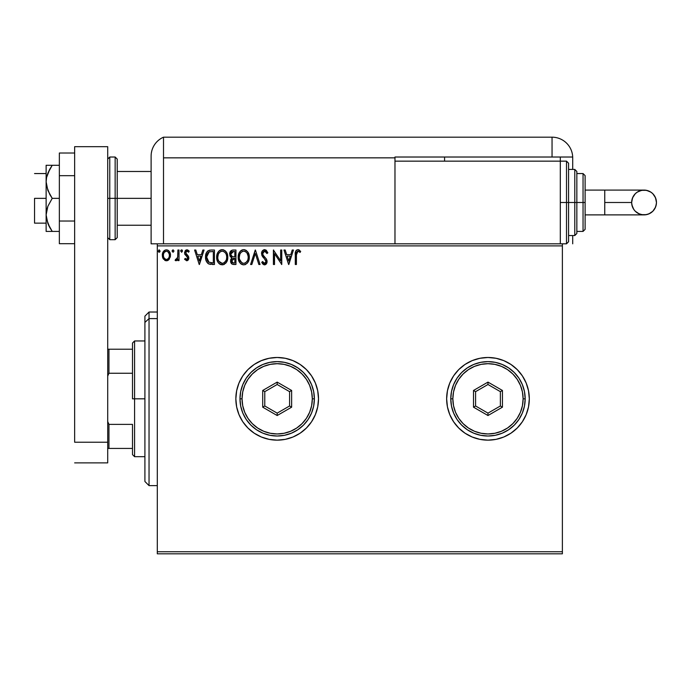 <?xml version="1.0" encoding="UTF-8"?>
<svg xmlns="http://www.w3.org/2000/svg" width="691" height="691" viewBox="0 0 691 691"><rect width="100%" height="100%" fill="white"/><g stroke="black" fill="none" stroke-linecap="round" stroke-linejoin="round"><path stroke-width="1.04" d="M453.624 421.804A41.33 41.33 0 0 0 487.958 440.15L496.043 439.364L503.799 437.006L510.943 433.188L517.205 428.049A41.33 41.33 0 0 0 529.315 398.819A41.33 41.33 0 0 1 487.976 440.15A41.33 41.33 0 0 1 446.645 398.819A41.33 41.33 0 0 0 447.44 406.869L449.789 414.635A41.33 41.33 0 0 0 453.598 421.769L458.755 428.049L465.017 433.188L472.16 437.006L479.917 439.364L487.976 440.15A41.33 41.33 0 0 0 510.925 433.197M447.44 406.895A41.33 41.33 0 0 0 449.781 414.617M510.96 433.179A41.33 41.33 0 0 0 517.196 428.057M315.372 414.617A41.33 41.33 0 0 0 318.508 398.819A41.33 41.33 0 0 1 277.177 440.15A41.33 41.33 0 0 1 235.847 398.819A41.33 41.33 0 0 0 247.939 428.031L254.21 433.188L261.362 437.006L269.11 439.364L277.177 440.15A41.33 41.33 0 0 0 311.537 421.795M247.965 428.057A41.33 41.33 0 0 0 254.193 433.179M254.228 433.197A41.33 41.33 0 0 0 277.16 440.15L285.245 439.364L292.993 437.006L300.144 433.188L306.407 428.049L311.546 421.786A41.33 41.33 0 0 0 315.355 414.66L317.713 406.887L318.508 398.819L317.713 390.76L315.364 383.004L311.546 375.861L306.407 369.59L300.144 364.451L292.993 360.633L285.245 358.284L277.177 357.489L269.11 358.284L261.362 360.633L254.21 364.451L247.948 369.59L242.809 375.861L238.991 383.004L236.642 390.76L235.847 398.819L236.642 406.887L238.991 414.635L242.809 421.786L247.948 428.049M157.306 553.819L562.379 553.819L157.306 553.819L157.306 245.884L562.379 245.884L562.379 551.755L157.306 551.755L157.306 553.819M562.379 243.819L560.315 243.819L562.379 243.819L562.379 553.819L562.379 551.755L157.306 551.755L157.306 243.819L157.306 245.884L562.379 245.884L562.379 243.819L566.508 243.819L566.508 202.489L566.508 243.819L566.508 202.489L560.315 202.489L566.508 202.489L566.508 161.15L568.581 163.223L568.581 241.755L568.581 202.489L566.508 202.489L566.508 161.15L566.508 202.489L568.581 202.489L568.581 241.755L566.508 243.819M394.976 243.819L157.306 243.819L560.315 243.819L560.315 161.15L394.976 161.15L394.976 157.85L394.976 243.819L394.976 161.15L560.315 161.15L560.315 243.819L394.976 243.819M169.399 259.03L170.418 254.331L169.485 251.688L168.189 250.341L166.393 249.831L164.605 250.341L162.549 253.407L162.912 258.175L165.503 260.662L167.291 260.662L168.829 259.73L170.478 255.273C170.504 252.275 169.148 250.462 166.393 249.831C163.646 250.462 162.29 252.275 162.316 255.273L163.396 259.039L166.393 260.775L169.399 259.03M177.898 250.021L179.012 250.021L177.898 250.021L177.647 257.562L177.06 258.918L175.644 259.289L175.117 260.412L176.62 260.611L177.898 259.039L177.898 260.593L179.012 260.593L179.012 250.021L179.012 260.593L179.012 250.021L177.898 250.021L177.725 257.199L175.117 260.412L175.963 260.775L177.898 259.039L177.898 260.593L179.012 260.593L177.898 260.593M188.833 258.253L188.488 256.378L188.842 258.002L186.725 260.775L184.575 259.272L186.967 260.766L188.082 260.179L188.816 258.486L188.488 256.378L185.689 252.837L186.475 251.291L187.529 251.23L188.574 252.25L189.213 251.265L187.27 249.857L185.43 250.496L184.601 252.353L184.773 254.133L187.347 256.931L187.71 258.304L186.898 259.445L185.223 258.365L184.575 259.272L186.717 260.775M211.075 250.021L208.034 250.781L206.445 252.742L205.598 255.8L205.849 259.859L206.661 261.906L208.509 263.807L214.435 264.489L214.435 250.021L211.075 250.021C207.214 250.548 205.365 252.897 205.529 257.069C205.365 260.041 206.454 262.338 208.803 263.962L214.435 264.489L214.435 250.021L214.435 264.489L212.241 264.489M233.057 250.021L235.951 250.021L232.314 250.099L230.112 251.956L229.887 255.644L231.926 257.821L230.889 259.194L230.613 261.595L232.193 264.178L235.951 264.489L235.951 250.021L235.951 264.489L235.951 250.021L233.057 250.021C230.794 250.367 229.654 251.74 229.645 254.124L231.926 257.821L230.569 260.904C230.595 263.185 231.701 264.377 233.904 264.489L235.951 264.489L233.904 264.489M251.818 264.489L250.6 264.489L255.238 250.021L250.6 264.489L251.818 264.489L255.333 253.511L258.849 264.489L260.058 264.489L255.428 250.021L260.058 264.489L255.428 250.021L250.6 264.489L251.818 264.489L255.333 253.511L258.849 264.489L260.058 264.489L258.849 264.489M280.65 250.021L280.65 260.783L273.411 250.021L273.411 264.489L274.526 264.489L274.526 253.701L281.764 264.489L281.764 250.021L280.65 250.021L281.764 250.021L280.65 250.021L280.65 260.783L273.411 250.021L273.411 264.489L274.526 264.489L274.526 253.701L281.764 264.489L281.764 250.021L281.531 264.489M296.413 254.858L297.216 251.403L298.339 251.187L300.11 252.431L300.68 251.317L297.951 249.65L296.456 250.168L295.593 251.507L295.299 264.489L296.413 264.489L296.413 254.858L297.959 251.135L300.11 252.431L300.68 251.317L297.951 249.65C295.739 250.401 294.858 252.094 295.299 254.72L295.299 264.489L296.413 264.489L296.43 253.752M517.205 428.049L522.344 421.786L526.162 414.635L528.52 406.887L529.315 398.819L528.52 390.76L526.162 383.004L522.344 375.861L517.205 369.59L510.943 364.451L503.799 360.633L496.043 358.284L487.976 357.489L479.917 358.284L472.16 360.633L465.017 364.451L458.755 369.59L453.607 375.861L449.789 383.004L447.44 390.76L446.645 398.819L447.44 406.887M449.789 414.635L453.607 421.786L458.755 428.049L465.017 433.188M306.407 428.049L311.546 421.786L315.364 414.635M292.233 250.021L293.442 250.021L288.812 264.489L293.442 250.021L292.233 250.021L290.747 254.659L286.687 254.659L285.202 250.021L283.984 250.021L288.622 264.489L293.442 250.021L292.233 250.021L290.747 254.659L286.687 254.659L285.202 250.021L283.984 250.021L288.622 264.489L283.984 250.021L285.202 250.021M264.601 249.65L262.321 250.971L261.543 253.562L262.26 256.136L265.819 260.55L265.914 262.191L265.163 263.219L263.867 263.185L262.597 261.518L261.734 262.407L262.805 264.04L264.523 264.86L266.493 263.729L267.072 260.904L266.432 259.099L263.021 255.005L262.787 252.716L264.679 251.135L266.121 252.008L266.951 253.545L267.849 252.811L266.26 250.272L264.601 249.65C262.58 250.09 261.561 251.394 261.543 253.562L266 261.543L264.541 263.375L262.597 261.518L261.734 262.407L264.523 264.86L267.106 261.483L266.536 259.28L263.021 255.005L262.658 253.588L264.679 251.135L266.951 253.545L267.849 252.811L264.256 249.667M249.304 257.19C249.356 253.07 247.499 250.557 243.724 249.65C239.95 250.591 238.101 253.131 238.179 257.259C238.101 261.431 239.984 263.962 243.811 264.86C247.551 263.876 249.382 261.319 249.304 257.19L247.957 252.25L246.177 250.375L244.044 249.658L242.437 249.831L240.287 251.256L238.896 253.442L238.196 256.611L238.481 259.859L239.518 262.26L241.323 264.143L243.154 264.817L245.089 264.653L247.231 263.219L248.656 260.835L249.287 257.838M227.788 257.19L227.054 253.39L225.646 251.222L223.487 249.831L220.921 249.831L218.771 251.256L217.38 253.442L216.68 256.611L216.965 259.859L218.002 262.26L219.807 264.143L223.573 264.653L226.493 262.174L227.788 257.19C227.84 253.07 225.983 250.557 222.208 249.65C218.442 250.591 216.594 253.131 216.663 257.259C216.585 261.431 218.468 263.962 222.295 264.86C226.043 263.876 227.875 261.319 227.788 257.19L227.771 256.542M202.834 250.021L204.052 250.021L199.414 264.489L204.052 250.021L202.834 250.021L201.349 254.659L197.289 254.659L195.803 250.021L194.594 250.021L199.224 264.489L204.052 250.021L202.834 250.021L201.349 254.659L197.289 254.659L195.803 250.021L194.594 250.021L199.224 264.489L194.594 250.021L195.803 250.021M182.536 251.04L181.603 249.831L180.679 251.04L181.603 252.25L182.536 251.04L181.603 252.25L182.536 251.04L181.603 249.831L180.679 251.04L181.603 252.25L180.679 251.04L181.603 249.831L182.536 251.04M174.002 251.04L173.078 249.831L172.145 251.04L173.078 252.25L174.002 251.04L173.078 252.25L174.002 251.04L173.078 249.831L172.145 251.04L173.078 252.25L172.145 251.04L173.078 249.831L174.002 251.04M159.163 249.831L160.096 251.04L159.025 249.848L158.291 251.455L158.956 252.215L159.863 251.835L160.096 251.04L159.163 252.25L160.096 251.04L159.163 252.25L158.239 251.04L159.163 252.25L158.239 251.04L159.163 249.831L158.239 251.04M247.939 369.607A41.33 41.33 0 0 0 235.847 398.819A41.33 41.33 0 0 1 277.177 357.489A41.33 41.33 0 0 1 318.508 398.819A41.33 41.33 0 0 0 315.372 383.021M315.355 382.987A41.33 41.33 0 0 0 254.228 364.442M254.193 364.468A41.33 41.33 0 0 0 247.965 369.581M311.546 375.861L306.407 369.59M292.993 360.633L285.245 358.284M285.245 439.364L292.993 437.006M449.781 383.021A41.33 41.33 0 0 0 446.645 398.819A41.33 41.33 0 0 1 487.976 357.489A41.33 41.33 0 0 1 529.315 398.819A41.33 41.33 0 0 0 510.96 364.459M510.925 364.442A41.33 41.33 0 0 0 453.624 375.844M458.755 369.59L453.607 375.861A41.33 41.33 0 0 0 449.798 382.978M296.413 264.489L295.299 264.489M295.307 254.029L295.333 253.338M295.333 253.251L295.394 252.543M295.627 251.394L295.852 250.902M295.869 250.876L295.593 251.507M298.365 249.684L299.488 250.168M300.68 251.317L300.11 252.431L299.436 251.852M299.298 251.749L297.683 251.17M296.698 252.094L296.534 252.63M296.465 253.191L296.43 253.735M288.717 260.999L287.162 256.136L290.272 256.136L288.717 260.999L287.162 256.136L290.272 256.136L288.717 260.999M274.526 264.489L273.411 264.489L273.671 250.021M265.759 249.935L267.849 252.811L266.951 253.545L266.579 252.751M264.895 251.153L264.308 251.17M263.47 251.602L262.969 252.25M262.666 253.364L262.684 253.951M262.658 253.588L263.202 255.325M267.072 262.079L266.968 262.64M266.493 263.729L266.959 262.649L266.493 263.72M266.113 264.178L265.111 264.783M264.022 264.8L262.537 263.72M261.734 262.407L262.77 261.829M263.34 262.71L263.867 263.185M265.163 263.219L265.638 262.779M265.923 262.174L266 261.543M265.128 259.445L265.698 260.274M263.478 257.734L263.072 257.268M263.038 257.233L262.632 256.707M261.958 255.532L261.734 254.875M261.975 251.567L262.312 250.988M262.33 250.954L263.919 249.736M263.651 251.472L264.247 251.187M249.287 257.855L248.812 260.412M248.993 259.773L248.371 261.5M248.363 261.526L247.223 263.228M245.573 264.463L245.098 264.653M243.154 264.817L241.772 264.394M241.306 264.135L240.701 263.668M240.304 263.28L238.715 260.619M238.447 259.721L238.248 258.581M238.196 256.611L238.352 255.273M238.671 254.046L238.887 253.459M240.295 251.239L240.9 250.669M241.271 250.392L241.729 250.116M242.446 249.831L243.059 249.693M244.389 249.693L244.994 249.831M246.316 250.47L247.948 252.232M248.112 252.5L248.561 253.372M248.57 253.39L247.585 251.714M248.691 253.692L248.993 254.616M240.287 251.256L239.501 252.293L240.287 251.256M243.5 251.144L243.759 251.135C246.765 251.887 248.242 253.908 248.19 257.199L248.138 256.18M244.277 251.17L245.331 251.507L244.277 251.17M245.936 251.887L247.197 253.347M248.026 255.471L248.19 257.199C248.259 260.516 246.782 262.571 243.759 263.375C240.727 262.606 239.233 260.567 239.285 257.259L239.302 257.786L239.285 257.259C239.216 253.925 240.71 251.878 243.759 251.135M247.62 260.274L246.73 261.794M239.345 258.304L239.302 257.786M241.798 262.753L239.535 259.332M242.334 263.055L242.843 263.245M243.241 263.331L242.247 263.012M242.239 251.481L242.722 251.291M239.535 255.178L239.285 257.259L239.863 254.176L241.185 252.198L240.114 253.632M244.484 263.288L245.08 263.09M245.27 262.995L244.286 263.331M247.361 260.835L245.728 262.727M248.129 258.244L247.948 259.272M232.15 264.152L231.019 262.934M230.872 262.606L230.613 261.595M230.751 262.243L230.621 261.613M230.656 259.997L230.889 259.185M231.407 257.562L230.932 257.233M230.613 256.922L229.654 253.752M229.688 253.381L230.103 251.965M230.172 251.835L230.492 251.317M229.982 255.903L230.198 256.352M231.39 263.521L231.9 264.005M231.001 255.342L230.941 253.044L230.759 254.124L233.567 251.507L234.836 251.507L234.836 256.879L232.504 256.715L234.275 256.879L232.504 256.715L230.82 254.78M233.282 262.977L231.684 260.878L234.836 258.365L234.836 263.003L232.737 262.848M231.951 259.574L231.787 261.699L232.038 259.401M234.266 258.365L233.238 258.46L234.836 258.365L234.836 263.003L233.688 263.003M232.755 258.641L233.238 258.46M232.046 251.74L232.72 251.559M230.941 253.044L231.165 252.578M232.167 262.442L231.787 261.699M227.771 257.855L227.719 258.477M227.14 260.835L226.855 261.509M226.847 261.526L225.724 263.211M225.715 263.219L226.13 262.718M224.411 264.282L223.582 264.653M220.99 264.679L220.256 264.394M219.798 264.135L219.185 263.668M218.805 263.297L218.011 262.278M217.38 261.086L217.199 260.619M216.931 259.721L216.732 258.581M217.155 254.046L217.371 253.459M217.985 252.293L218.356 251.757M218.779 251.239L219.384 250.669M219.755 250.392L220.222 250.116M220.93 249.831L221.543 249.693M222.873 249.693L223.478 249.831M224.8 250.47L226.441 252.232M226.605 252.5L227.054 253.398M227.175 253.692L227.477 254.616M226.441 252.25L226.069 251.714M218.019 255.178L217.777 257.259C217.7 253.925 219.194 251.878 222.243 251.135L221.716 251.17L222.243 251.135C225.249 251.887 226.726 253.908 226.674 257.199C226.743 260.516 225.266 262.571 222.243 263.375L220.282 262.744L218.831 261.258L222.243 263.375C219.211 262.606 217.717 260.567 217.777 257.259L218.347 254.176L219.678 252.198L218.598 253.632M222.502 251.144L223.271 251.282M217.777 257.259L217.786 257.786L217.777 257.259M217.829 258.304L217.786 257.786M220.723 251.481L221.206 251.291M226.51 255.471L226.622 256.18M224.42 251.887L225.681 253.347M222.243 263.375L222.77 263.331L222.243 263.375M222.968 263.288L223.564 263.09M223.763 262.995L222.77 263.331M226.112 260.274L224.212 262.727M210.496 264.394L209.978 264.325M209.002 264.057L208.362 263.72M208.276 263.668L207.697 263.219M206.22 261.008L206.056 260.576M206.022 260.455L205.858 259.885M205.84 259.833L205.607 258.512M205.529 257.069L205.547 257.57M205.547 256.413L205.598 255.791M206.445 252.751L206.747 252.198M206.764 252.18L207.11 251.671M207.533 251.204L208.008 250.798M209.174 250.254L209.805 250.116M209.019 262.416L206.644 257.069L209.148 251.87L213.32 251.507L213.32 263.003L208.527 262.088M207.015 254.495L206.842 255.134M207.68 253.131L208.587 252.189M209.321 251.8L209.874 251.662M211.783 262.986L210.971 262.934M206.644 257.069L206.799 255.342L206.644 257.069M206.773 258.702L206.678 257.89M207.594 260.999L206.954 259.496M207.317 253.752L206.894 254.91M199.319 260.999L197.764 256.136L200.874 256.136L199.319 260.999L197.764 256.136L200.874 256.136L199.319 260.999M185.223 258.365L184.575 259.272L185.223 258.365L186.898 259.445M186.415 259.445L187.727 258.054L187.114 256.655M187.46 258.987L187.46 257.095L186.345 256.007L187.727 258.054L187.46 257.095M186.656 256.249L184.938 254.521L184.575 252.889L184.773 254.133M189.213 251.265L188.574 252.25L189.213 251.265L186.924 249.831L184.583 252.621M185.603 250.332L185.145 250.859M185.905 250.116L186.639 249.857M186.924 249.831L187.615 249.943M187.486 249.9L188.79 250.703M186.034 251.705L185.689 252.837L187.045 251.135L188.436 252.042M185.689 252.837L186.259 254.219M188.574 256.568L186.095 254.038M188.729 258.97L188.574 259.419M181.716 252.232L180.679 251.04M180.696 250.833L180.912 250.246M181.811 249.866L182.303 250.246M175.117 260.412L175.963 260.775L175.117 260.412L175.644 259.289L176.499 259.401M175.644 259.289L176.145 259.479L175.644 259.289M177.647 257.562L177.786 256.75M177.829 256.292L177.855 255.843M177.898 254.305L177.898 253.571M173.182 252.232L172.197 251.455M172.379 250.246L172.163 250.833M168.371 260.127L167.714 260.507M167.723 260.507L167.231 260.671M166.851 260.749L166.393 260.775M165.494 260.654L164.76 260.352M163.396 259.039L163.128 258.598M162.938 258.218L162.592 257.328M162.575 257.251L162.385 256.318M162.316 255.273L162.333 254.806M162.731 252.863L163.309 251.697M163.871 250.954L164.346 250.522M165.469 249.952L167.326 249.952M168.544 250.591L169.459 251.654M169.494 251.697L169.908 252.465M170.098 252.949L170.245 253.416M170.357 253.899L170.418 254.331M170.418 256.257L170.228 257.233M169.934 252.517L169.485 251.688M165.071 251.541L166.401 251.135L164.32 252.275M169.364 255.264L169.2 253.873L169.364 255.264C169.416 257.51 168.423 258.918 166.401 259.479C164.372 258.918 163.387 257.51 163.43 255.264L163.473 255.99L163.43 255.264C163.378 253.027 164.372 251.654 166.401 251.135C168.431 251.654 169.416 253.027 169.364 255.264L169.355 255.627M165.702 259.367L164.087 257.907M163.594 256.672L163.473 255.981M163.594 253.873L164.121 252.569M168.664 252.56L168.362 252.129M167.274 259.298L166.756 259.453M168.172 258.641L167.723 259.039M159.267 252.232L158.809 252.163M247.128 253.234L248.138 256.162M233.826 256.879L233.385 256.853M233.161 256.836L232.72 256.767M231.511 252.111L231.951 251.783M233.567 251.507L234.836 251.507L234.836 256.879L234.275 256.879M218.822 253.243L219.168 252.751M226.104 254.15L226.432 255.134M226.622 258.244L226.432 259.272M218.831 261.258L218.019 259.332M212.128 251.507L213.32 251.507L213.32 263.003L212.595 263.003M208.682 262.2L207.818 261.336M167.723 251.541L169.2 253.873M169.2 256.681L169.036 257.216M149.04 318.594L149.04 312.021L149.04 318.594L157.306 318.594L149.04 318.594L149.04 485.618L149.04 318.594L144.911 322.421L149.04 318.594M144.911 316.15L144.911 322.421L144.911 316.15L149.04 312.021L157.306 312.021M144.911 481.489L144.911 322.421L144.911 481.489L149.04 485.618L157.306 485.618M132.508 349.223L132.508 398.819L134.581 398.819L134.581 340.957L134.581 398.819L144.911 398.819L134.581 398.819L134.581 456.691L134.581 398.819L132.508 398.819L132.508 343.021L132.508 349.223L107.71 349.223L108.953 349.223L108.953 373.261L132.508 373.261L108.953 373.261L108.953 349.223L132.508 349.223M132.508 424.386L132.508 454.618L132.508 424.386L108.953 424.386L107.71 421.553L108.953 424.386L108.953 448.424L132.508 448.424L108.953 448.424L108.953 424.386L132.508 424.386M107.71 376.094L108.953 373.261L107.71 376.094M107.71 448.424L108.953 448.424L107.71 448.424M34.55 198.352L46.124 198.352L34.55 198.352L34.55 223.15L34.55 198.352M115.147 239.691L109.774 239.691L109.774 198.352L109.774 239.691L109.774 198.352L107.71 198.352L115.147 198.352L115.147 239.691L115.147 198.352L115.147 239.691L117.22 237.618L117.22 198.352L151.113 198.352L117.22 198.352L117.22 159.085L117.22 198.352L117.22 159.085L115.147 157.021L109.774 157.021L109.774 198.352L109.774 157.021L109.774 198.352L115.147 198.352L115.147 157.021L115.147 198.352L117.22 198.352L117.22 237.618L117.22 198.352L115.147 198.352L115.147 157.021M107.71 146.682L107.71 462.884L74.645 462.884L107.71 462.884L107.71 442.223L74.645 442.223L74.645 146.682L74.645 442.223L107.71 442.223L107.71 146.682L74.645 146.682L107.71 146.682M74.645 221.025L59.348 221.025L59.348 175.678L74.645 175.678L59.348 175.678L59.348 153.013L74.645 153.013L59.348 153.013L59.348 221.025L74.645 221.025M59.348 243.698L74.645 243.698L59.348 243.698L59.348 221.025L59.348 243.698M46.582 231.416L49.804 231.416L46.124 231.416L46.124 214.884L46.124 231.416L59.348 231.416L52.222 231.416L47.869 223.504L46.124 214.884L47.869 206.264L52.222 198.352L59.348 198.352L52.222 198.352L49.804 194.491L46.582 186.216L46.124 181.819L46.582 177.457L47.869 173.199L52.222 165.287L59.348 165.287L47.869 165.287M47.869 173.199L49.804 169.157L46.582 177.457L46.124 181.819L46.124 165.287L46.582 165.287L46.124 165.287L46.124 214.884L46.124 181.819L47.878 190.466L52.222 198.352L47.869 206.264L46.582 210.513L46.124 214.884L46.582 219.254L49.804 227.546L47.869 223.504M50.728 231.416L52.222 231.416L49.804 227.546L52.222 231.416M48.525 225.024L49.804 227.546M52.222 165.287L49.804 169.157L52.222 165.287L46.582 165.287M49.216 165.287L49.795 165.287M151.113 156.252L151.113 243.819L157.306 243.819L151.113 243.819L151.113 156.624M163.508 243.819L163.508 137.181A20.67 20.67 0 0 0 151.113 156.123A20.67 20.67 0 0 1 163.508 137.181L163.508 157.85L163.508 137.181L163.508 157.85L394.976 157.85L394.976 157.021L552.049 157.021L552.049 137.181L163.508 137.181L552.049 137.181A20.67 20.67 0 0 1 572.709 157.85L572.709 169.416L572.709 157.85A20.67 20.67 0 0 0 552.049 137.181L552.049 157.021L572.692 157.021L394.976 157.021L394.976 157.85L163.508 157.85L163.508 243.819M151.234 153.825L151.156 154.732M151.364 152.918L151.718 151.156M151.148 154.896L151.113 156.123M572.709 235.553L572.709 243.819L572.709 235.553M444.581 161.15L444.581 157.021L444.581 161.15M560.315 161.15L560.315 157.021L560.315 161.15L566.508 161.15M604.755 190.085L644.047 190.085C651.578 190.82 655.716 194.957 656.45 202.489A12.403 12.403 90 0 1 644.047 214.884A12.403 12.403 90 0 1 631.652 202.489L604.755 202.489L604.755 214.884L585.113 214.884L604.755 214.884L604.755 190.085L585.113 190.085L604.755 190.085L604.755 202.489L631.652 202.489L632.593 197.738L635.279 193.722L637.162 192.176L641.628 190.327L646.465 190.327L650.939 192.176L652.822 193.722L655.509 197.738L656.45 202.489L656.208 204.907L655.509 207.231L652.822 211.256L648.797 213.942L646.465 214.651L641.628 214.651L639.305 213.942L635.279 211.256L633.742 209.373L631.885 204.907L631.652 202.489A12.403 12.403 90 0 1 644.047 190.085A12.403 12.403 90 0 1 656.45 202.489C655.716 210.021 651.578 214.15 644.047 214.884L604.755 214.884M568.581 235.553L574.782 235.553L574.782 202.489L574.782 235.553L574.782 202.489L568.581 202.489L574.782 202.489L574.782 169.416L576.847 171.489L576.847 233.489L576.847 202.489L574.782 202.489L574.782 169.416L574.782 202.489L576.847 202.489L576.847 232.893M583.049 202.489L583.049 231.416L583.049 202.489L576.847 202.489L583.049 202.489L583.049 173.553L583.049 202.489L585.113 202.489L583.049 202.489M585.113 229.352L585.113 202.489L585.113 229.352L583.049 231.416L576.847 231.416M585.113 175.618L585.113 202.489L585.113 175.618L583.049 173.553L576.847 173.553M576.847 202.489L576.847 171.489L576.847 202.489M568.581 202.489L568.581 163.223L568.581 202.489M239.976 398.819L242.04 398.819A35.137 35.137 0 0 1 277.177 363.691A35.137 35.137 0 0 1 312.315 398.819L314.379 398.819A37.202 37.202 0 0 0 277.177 361.618A37.202 37.202 0 0 0 239.976 398.819A37.202 37.202 0 0 1 277.177 361.618A37.202 37.202 0 0 1 314.379 398.819A37.202 37.202 0 0 1 277.177 436.021A37.202 37.202 0 0 1 239.976 398.819L240.693 406.075L242.809 413.054L246.246 419.489L250.876 425.12L256.508 429.75L262.943 433.188L269.922 435.304L277.177 436.021L284.433 435.304L291.412 433.188L297.847 429.75L303.479 425.12L308.108 419.489L311.546 413.054L313.662 406.075L314.379 398.819L313.662 391.564L311.546 384.585L308.108 378.15L303.479 372.518L297.847 367.888L291.412 364.451L284.433 362.334L277.177 361.618L269.922 362.334L262.943 364.451L256.508 367.888L250.876 372.518L246.246 378.15L242.809 384.585L240.693 391.564L239.976 398.819A37.202 37.202 0 0 0 277.177 436.021A37.202 37.202 0 0 0 314.379 398.819L312.315 398.819L311.632 391.97L309.637 385.379L306.389 379.299L302.019 373.978L296.698 369.607L290.626 366.36L284.036 364.364L277.177 363.691L270.319 364.364L263.729 366.36L257.657 369.607L252.336 373.978L247.965 379.299L244.718 385.379L242.722 391.97L242.04 398.819L242.722 405.677L244.718 412.268L247.965 418.34L252.336 423.661L257.657 428.031L263.729 431.279L270.319 433.274L277.177 433.957L284.036 433.274L290.626 431.279L296.698 428.031L302.019 423.661L306.389 418.34L309.637 412.268L311.632 405.677L312.315 398.819A35.137 35.137 0 0 1 277.177 433.957A35.137 35.137 0 0 1 242.04 398.819L239.976 398.819M262.71 407.172L262.71 390.467L277.177 382.114L291.645 390.467L291.645 407.172L277.177 415.524L262.71 407.172L277.177 415.524L291.645 407.172L289.581 405.98L277.177 413.14L264.774 405.98L264.774 391.659L277.177 384.498L289.581 391.659L289.581 405.98L277.177 413.14L277.177 415.524L277.177 413.14L264.774 405.98L262.71 407.172L264.774 405.98L264.774 391.659L262.71 390.467L262.71 407.172M289.581 405.98L291.645 407.172L291.645 390.467L289.581 391.659L289.581 405.98M289.581 391.659L291.645 390.467L277.177 382.114L277.177 384.498L289.581 391.659M277.177 384.498L277.177 382.114L262.71 390.467L264.774 391.659L277.177 384.498M450.774 398.819L452.847 398.819A35.137 35.137 0 0 1 487.976 363.691A35.137 35.137 0 0 1 523.113 398.819L525.177 398.819A37.202 37.202 0 0 0 487.976 361.618A37.202 37.202 0 0 0 450.774 398.819A37.202 37.202 0 0 1 487.976 361.618A37.202 37.202 0 0 1 525.177 398.819A37.202 37.202 0 0 1 487.976 436.021A37.202 37.202 0 0 1 450.774 398.819L451.491 406.075L453.607 413.054L457.045 419.489L461.674 425.12L467.315 429.75L473.741 433.188L480.72 435.304L487.976 436.021L495.24 435.304L502.21 433.188L508.645 429.75L514.285 425.12L518.906 419.489L522.344 413.054L524.46 406.075L525.177 398.819L524.46 391.564L522.344 384.585L518.906 378.15L514.285 372.518L508.645 367.888L502.21 364.451L495.24 362.334L487.976 361.618L480.72 362.334L473.741 364.451L467.315 367.888L461.674 372.518L457.045 378.15L453.607 384.585L451.491 391.564L450.774 398.819A37.202 37.202 0 0 0 487.976 436.021A37.202 37.202 0 0 0 525.177 398.819L523.113 398.819L522.439 391.97L520.435 385.379L517.188 379.299L512.817 373.978L507.496 369.607L501.424 366.36L494.834 364.364L487.976 363.691L481.126 364.364L474.536 366.36L468.455 369.607L463.134 373.978L458.764 379.299L455.516 385.379L453.521 391.97L452.847 398.819L453.521 405.677L455.516 412.268L458.764 418.34L463.134 423.661L468.455 428.031L474.536 431.279L481.126 433.274L487.976 433.957L494.834 433.274L501.424 431.279L507.496 428.031L512.817 423.661L517.188 418.34L520.435 412.268L522.439 405.677L523.113 398.819A35.137 35.137 0 0 1 487.976 433.957A35.137 35.137 0 0 1 452.847 398.819L450.774 398.819M473.508 407.172L473.508 390.467L487.976 382.114L502.443 390.467L502.443 407.172L487.976 415.524L473.508 407.172L487.976 415.524L502.443 407.172L500.379 405.98L487.976 413.14L475.581 405.98L475.581 391.659L487.976 384.498L500.379 391.659L500.379 405.98L487.976 413.14L487.976 415.524L487.976 413.14L475.581 405.98L473.508 407.172L475.581 405.98L475.581 391.659L473.508 390.467L473.508 407.172M500.379 405.98L502.443 407.172L502.443 390.467L500.379 391.659L500.379 405.98M500.379 391.659L502.443 390.467L487.976 382.114L487.976 384.498L500.379 391.659M487.976 384.498L487.976 382.114L473.508 390.467L475.581 391.659L487.976 384.498M132.508 343.021L134.581 340.957L144.911 340.957M144.911 456.691L134.581 456.691L132.508 454.618M46.124 173.553L34.55 173.553M151.113 171.489L117.22 171.489M151.113 225.223L117.22 225.223M46.124 223.15L34.55 223.15M109.774 157.021L107.71 159.085M109.774 239.691L107.71 237.618M644.047 190.085C636.523 190.82 632.386 194.957 631.652 202.489C632.386 210.021 636.523 214.15 644.047 214.884M574.782 235.553L576.847 233.489M568.581 169.416L574.782 169.416"/></g></svg>
